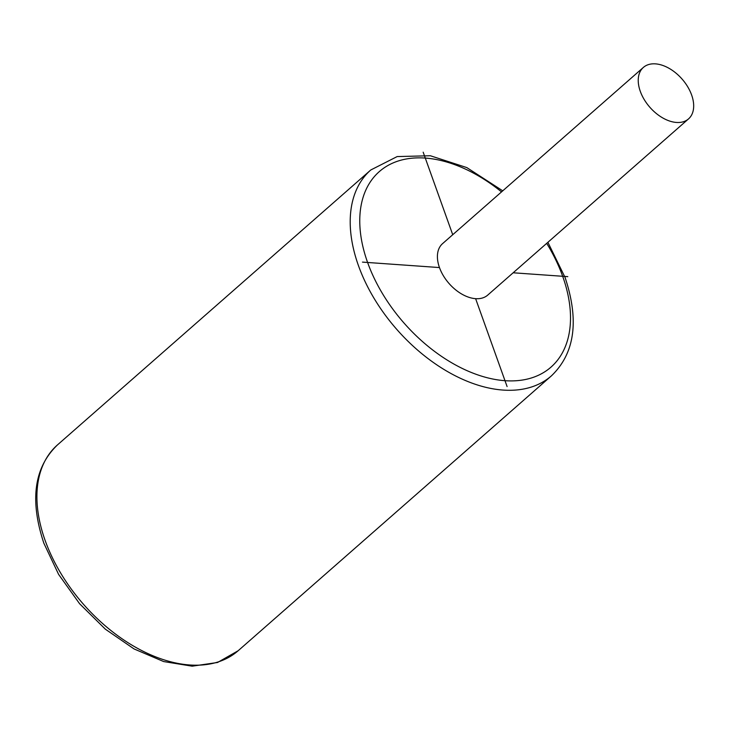 <?xml version="1.0" encoding="UTF-8"?>
<svg xmlns="http://www.w3.org/2000/svg" width="730" height="730" viewBox="0 0 730 730"><rect width="100%" height="100%" fill="white"/><g stroke="black" fill="none" stroke-linecap="round" stroke-linejoin="round"><path stroke-width="1.09" d="M643.376 67.425L442.553 243.647A34.237 21.407 48.7 0 0 439.469 267.563A34.237 21.407 48.7 0 0 461.935 294.163A34.237 21.407 48.7 0 0 487.713 295.112L688.536 118.89A34.237 21.407 48.7 0 0 691.62 94.973A34.237 21.407 48.7 0 0 669.154 68.374A34.237 21.407 48.7 0 0 643.376 67.425A34.237 21.407 48.7 0 0 640.292 91.341A34.237 21.407 48.7 0 0 662.758 117.941A34.237 21.407 48.7 0 0 688.536 118.89M567.794 276.643L513.163 272.783M439.469 267.563L362.472 262.116M423.181 152.196L452.728 234.722M475.622 298.67L507.095 386.562M501.537 191.89A130.095 81.34 48.7 0 0 389.336 164.725A130.095 81.34 48.7 0 0 367.601 262.471A130.095 81.34 48.7 0 0 504.996 380.695A130.095 81.34 48.7 0 0 562.666 276.278A130.095 81.34 48.7 0 0 546.697 243.355M502.742 190.831L466.817 167.59L430.344 155.745L397.166 156.576L370.794 169.971A136.939 85.62 48.7 0 0 358.457 265.638A136.939 85.62 48.7 0 0 448.329 372.035A136.939 85.62 48.7 0 0 551.442 375.831C574.839 353.356 579.383 320.579 565.093 277.5L547.902 242.296M551.442 375.831L238.153 650.74A136.939 85.62 -131.3 0 1 135.041 646.944A136.939 85.62 -131.3 0 1 45.169 540.547A136.939 85.62 -131.3 0 1 57.506 444.88L370.794 169.971M238.153 650.74L217.558 662.484L192.145 666.18L163.666 661.562L134.055 648.933L105.366 629.187L79.597 603.728L58.601 574.382L43.855 543.22C29.556 500.132 34.109 467.355 57.506 444.88"/></g></svg>
